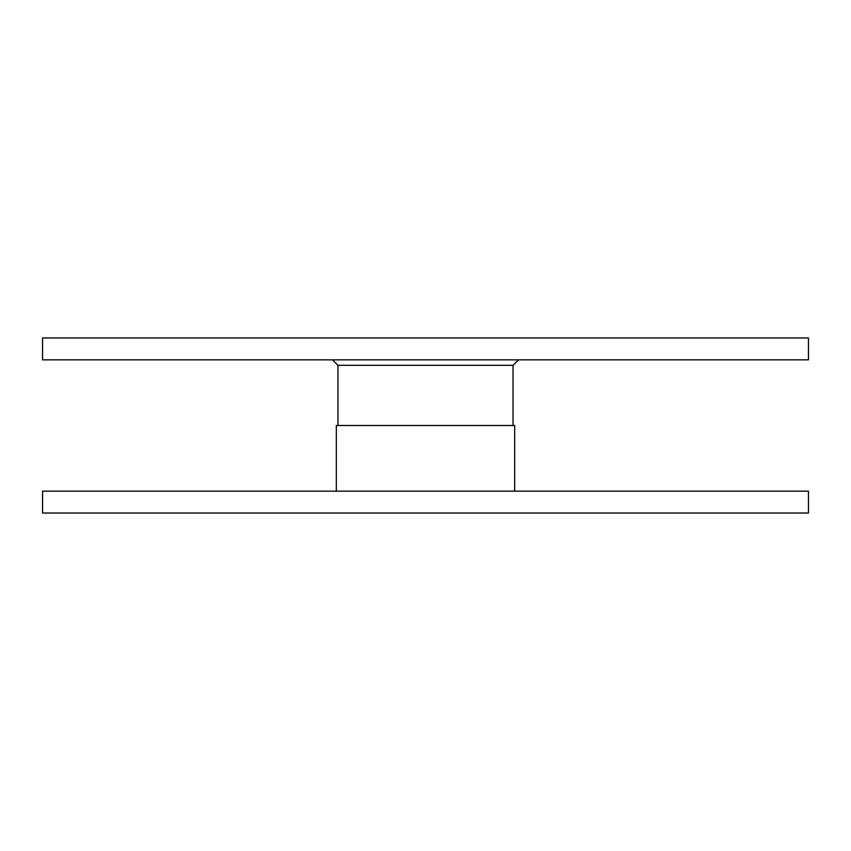 <?xml version="1.0" encoding="UTF-8"?>
<svg xmlns="http://www.w3.org/2000/svg" width="851" height="851" viewBox="0 0 851 851"><rect width="100%" height="100%" fill="white"/><g stroke="black" fill="none" stroke-linecap="round" stroke-linejoin="round"><path stroke-width="1.28" d="M332.496 359.856L337.964 365.324L513.036 365.324L518.504 359.856L513.036 365.324L337.964 365.324L337.964 425.5L337.964 365.324L332.496 359.856M42.55 337.964L42.55 359.856L808.45 359.856L808.45 337.964L42.55 337.964L808.45 337.964L808.45 359.856L42.55 359.856L42.55 337.964M513.036 425.5L513.036 365.324L513.036 425.5M42.55 491.144L42.55 513.036L808.45 513.036L808.45 491.144L42.55 491.144L808.45 491.144L808.45 513.036L42.55 513.036L42.55 491.144M336.326 425.5L336.326 491.144L336.326 425.5L514.674 425.5L336.326 425.5M514.674 491.144L514.674 425.5L514.674 491.144"/></g></svg>
